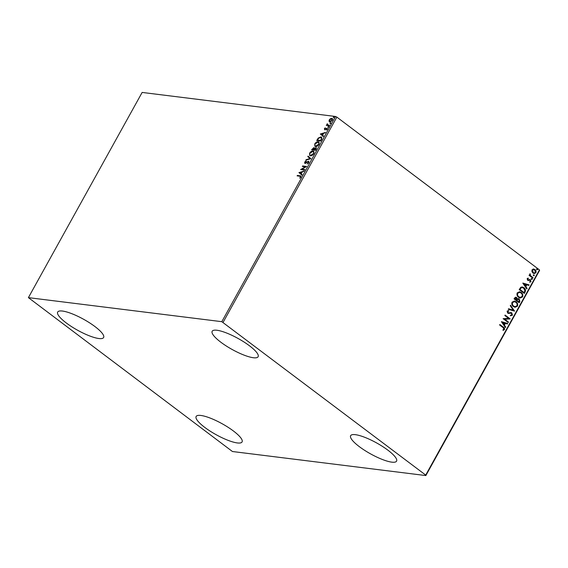 <?xml version="1.0" encoding="UTF-8"?>
<svg xmlns="http://www.w3.org/2000/svg" width="568" height="568" viewBox="0 0 568 568"><rect width="100%" height="100%" fill="white"/><g stroke="black" fill="none" stroke-linecap="round" stroke-linejoin="round"><path stroke-width="0.85" d="M249.451 345.77A26.256 6.248 29 0 1 258.113 356.725A26.256 6.248 29 0 1 243.885 355.05A26.256 6.248 29 0 1 220.838 342.213A26.256 6.248 29 0 1 212.184 331.265A26.256 6.248 29 0 1 226.405 332.94A26.256 6.248 29 0 1 249.451 345.77M233.412 430.984A26.256 6.248 29 0 1 242.074 441.932A26.256 6.248 29 0 1 227.853 440.257A26.256 6.248 29 0 1 204.807 427.427A26.256 6.248 29 0 1 196.145 416.472A26.256 6.248 29 0 1 210.366 418.147A26.256 6.248 29 0 1 233.412 430.984M94.955 326.564A26.256 6.248 29 0 1 103.61 337.513A26.256 6.248 29 0 1 89.389 335.837A26.256 6.248 29 0 1 66.342 323.007A26.256 6.248 29 0 1 57.688 312.052A26.256 6.248 29 0 1 71.909 313.728A26.256 6.248 29 0 1 94.955 326.564M387.916 450.19A26.256 6.248 29 0 1 396.57 461.145A26.256 6.248 29 0 1 382.349 459.469A26.256 6.248 29 0 1 359.303 446.633A26.256 6.248 29 0 1 350.641 435.684A26.256 6.248 29 0 1 364.869 437.36A26.256 6.248 29 0 1 387.916 450.19M232.447 451.517L425.858 475.565L425.702 475.082L221.811 321.68L28.4 297.632L232.447 451.517M425.702 475.082L539.444 269.885L539.6 270.368L425.858 475.565M330.391 119.117L331.755 118.322C332.592 118.414 332.77 119.06 332.287 120.267L329.802 121.843L329.021 121.247L329.255 119.891L330.455 118.662L332.23 118.499M329.802 121.843L329.021 121.247L329.255 119.891M329.213 125.713L326.288 125.343L326.983 124.917L327.267 123.668L327.537 124.903L329.483 125.23L329.213 125.713M327.282 124.143L327.828 125.123L329.383 125.4M324.768 128.68L325.194 129.419L325.059 128.9L325.528 129.334L327.381 128.233L327.374 129.128L326.43 130.072L326.841 128.496L324.655 129.681L324.392 128.666L325.322 127.793L324.903 129.199L327.353 128.105M327.246 129.334L326.841 128.496M321.545 139.55L320.735 140.999L316.731 140.502L318.222 138.088L320.913 136.916L321.651 137.186L321.545 139.55M314.686 148.504L316.255 147.644L316.284 149.043L315.588 150.293L311.584 149.789L313.863 147.595L314.395 148.283L316.319 147.559M311.974 149.838L314.154 147.815L313.863 147.595L314.644 148.475M310.93 158.699L305.818 160.197L306.102 159.679L309.986 158.536L307.785 156.64L308.076 156.115L310.93 158.699M304.895 169.583L304.625 170.066L300.621 169.569L305.343 166.814L302.353 166.445L302.616 165.963L306.628 166.467L301.913 169.214L304.895 169.583M299.783 176.222L297.114 175.895L297.384 175.413L300.891 175.966L300.855 177.067L299.741 178.189L300.444 177.017L299.783 176.222L300.735 177.237L300.074 176.442L300.735 177.237L300.209 177.33M221.811 321.68L335.553 116.483L142.142 92.435L28.4 297.632M298.938 172.608L304.093 171.025L302.169 172.033L301.196 173.787L302.119 174.589L301.835 175.107L298.981 172.53M304.959 163.35L304.647 162.114L305.989 160.992L305.051 162.171L305.208 162.867L308.481 161.22L308.836 162.668L307.181 163.967L308.41 162.654L308.211 161.695L305.705 163.179L304.654 163.229M305.051 162.171L305.499 163.087L306.18 162.86L305.889 162.64M306.18 162.86L308.807 161.34M310.412 155.809L309.709 155.547L309.603 153.168C310.767 151.549 311.917 150.825 313.053 151.003L313.749 151.258L313.834 153.658C312.677 155.256 311.534 155.973 310.412 155.809M315.559 146.523L314.857 146.253L314.75 143.881C315.914 142.263 317.065 141.538 318.201 141.716L318.896 141.972L318.982 144.371C317.824 145.969 316.688 146.686 315.559 146.523M320.331 134.02L325.485 132.436L323.554 133.437L322.589 135.191L323.511 135.993L323.22 136.519L320.373 133.941M328.091 127.197L327.977 126.756L328.531 126.394L328.091 127.197L327.977 126.756L328.822 126.614M330.129 123.512L330.022 123.071L330.576 122.709L330.69 123.157L330.129 123.512L330.022 123.071L330.867 122.929M333.459 117.505L333.345 117.065L333.906 116.71L333.459 117.505L333.345 117.065L334.197 116.93M533.352 269.019L534.935 269.551C536 270.34 536.313 271.405 535.88 272.761L534.168 273.584L532.983 273.073L531.918 271.611L532.017 269.85L533.721 269.033M532.791 278.157L529.064 275.345L529.333 274.862L529.88 275.274L530.058 273.712L530.569 275.693L533.061 277.674L532.791 278.157M527.154 278.625L528.197 278.1L528.361 278.618L527.629 278.938L527.871 279.783L530.448 279.797L530.966 281.621L529.916 282.225L529.717 281.692L530.476 281.33L530.207 280.287L527.629 280.272L527.154 278.625M527.984 278.121L528.134 278.59L527.402 278.909L527.644 279.754L528.275 279.925M530.207 280.287L529.113 280.358M525.123 291.995L524.314 293.45L519.216 289.602L520.75 287.309L522.205 286.946L523.959 287.727C525.471 288.771 525.861 290.191 525.123 291.995L524.143 293.315M519.166 302.737L514.068 298.889L514.558 298.008L515.815 297.178L516.617 297.518L517.377 298.924L519.23 298.924L519.862 301.487L519.166 302.737M514.509 311.143L508.296 309.297L508.587 308.772L513.302 310.178L510.27 305.74L510.561 305.215L514.509 311.143M508.474 322.035L508.204 322.51L503.106 318.662L508.637 318.414L504.838 315.545L505.101 315.062L510.206 318.911L504.675 319.166L508.474 322.035L508.033 322.383M502.992 327.551L499.599 324.988L499.868 324.513L503.312 327.111C504.341 327.615 504.725 328.446 504.462 329.596L503.22 330.335L502.964 329.795L503.937 329.206L502.992 327.551M539.444 269.885L336.852 117.107L223.11 322.304M501.416 321.708L507.671 323.476L507.38 323.994L505.392 323.405L504.42 325.159L505.697 327.033L505.406 327.558L501.416 321.708M510.511 315.183L511.903 314.842L511.519 313.316L507.671 313.138L507.096 311.122L508.63 310.568L508.736 311.186L507.622 311.527L507.913 312.641L511.796 312.84L512.442 315.204L510.554 315.765L510.653 315.204M510.93 313.096L508.445 313.465M508.403 310.554L508.509 311.157L507.387 311.498L507.685 312.613L508.736 312.847M513.444 306.592C511.967 305.534 511.505 304.065 512.052 302.183L514.402 301.04L516.085 301.771C517.554 302.836 518.009 304.313 517.441 306.188L515.091 307.309L513.444 306.592M518.591 297.305C517.121 296.248 516.653 294.771 517.207 292.896L519.55 291.753L521.232 292.484C522.702 293.549 523.156 295.026 522.588 296.901L520.238 298.022L518.591 297.305M522.808 283.113L529.064 284.88L528.772 285.406L526.784 284.809L525.812 286.57L527.09 288.445L526.799 288.963L522.808 283.113M531.591 279.406L531.385 278.682L532.031 278.604L532.237 279.328L531.364 279.378M531.385 278.682L532.031 278.604L532.01 279.3M533.629 275.721L533.43 275.004L534.076 274.919L534.282 275.643L533.402 275.693M533.43 275.004L534.076 274.919L534.048 275.615M536.959 269.715L536.76 268.998L537.406 268.92L537.605 269.637L536.732 269.686M536.76 268.998L537.406 268.92L537.378 269.608M335.553 116.483L336.852 117.107M499.812 324.612L503.078 327.083C504.114 327.587 504.498 328.418 504.235 329.568L504.462 329.596M504.235 329.568L502.992 330.306M501.445 321.658L507.671 323.476M507.444 323.448L507.174 323.93M504.42 325.159L505.392 323.405M504.192 325.13L505.697 327.033M505.47 327.005L505.271 327.36M502.673 322.596L503.78 324.534L504.753 323.213L502.673 322.596L504.008 324.562M505.044 315.162L510.206 318.911M509.915 318.989L504.675 319.166M504.448 319.138L508.246 322.006M510.774 312.471L511.562 312.812L512.442 315.204M512.215 315.176L510.32 315.737M507.685 312.613L508.509 312.819L507.685 312.613M508.566 308.807L513.302 310.178M510.469 305.385L514.551 311.065M514.288 301.026L516.085 301.771M515.858 301.743C517.327 302.808 517.782 304.285 517.214 306.159L517.441 306.188M517.214 306.159L514.977 307.288M514.345 301.651L512.364 302.531C511.924 304.043 512.293 305.229 513.479 306.081L514.92 306.67M515.815 302.254L514.459 301.665L512.592 302.559C512.151 304.072 512.521 305.257 513.706 306.109L515.041 306.692L516.908 305.811C517.377 304.292 517.008 303.106 515.815 302.254M515.694 297.163L516.617 297.518M516.39 297.49L517.377 298.924M518.314 298.569L519.23 298.924M519.003 298.896L519.862 301.487M519.635 301.459L518.996 302.609M518.733 299.371L517.405 299.442L516.788 300.401L518.683 301.835L519.216 301.31L518.96 299.4L518.321 299.173M515.779 297.788L516.362 298.008L514.856 298.803L516.49 300.039L516.362 298.008M516.135 297.98L514.629 298.775L516.49 300.039M517.405 299.442L517.015 300.429L518.911 301.864M518.96 299.4L517.633 299.471M519.436 291.739L521.232 292.484M521.005 292.456C522.475 293.521 522.929 294.998 522.361 296.872L522.588 296.901M522.361 296.872L520.125 298.001M519.493 292.364L517.512 293.237C517.072 294.756 517.441 295.942 518.627 296.794L520.075 297.384M520.962 292.96L519.606 292.378L517.739 293.265C517.299 294.785 517.668 295.971 518.854 296.823L520.189 297.405L522.056 296.524C522.524 295.005 522.155 293.819 520.962 292.96M522.091 286.939L523.959 287.727M523.731 287.699C525.244 288.743 525.627 290.163 524.889 291.966M522.205 287.578L520.863 287.898L519.777 289.488L524.058 292.57L524.931 290.674L523.696 288.21L522.319 287.593L521.09 287.926L520.004 289.517L524.058 292.57M522.837 283.07L529.064 284.88M528.836 284.852L528.567 285.342M525.812 286.57L526.784 284.809M525.585 286.535L527.09 288.445M524.065 284.007L525.173 285.938L526.145 284.625L524.065 284.007L525.4 285.967M529.561 279.491L530.448 279.797M530.221 279.768L530.966 281.621M530.739 281.593L529.681 282.197M529.972 280.258L529.553 280.109L529.972 280.258M528.886 280.329L528.055 280.528M531.158 278.654L531.804 278.576M529.277 274.969L529.88 275.274M529.894 273.804L530.327 274.238M529.916 274.372L530.569 275.693M530.342 275.665L533.061 277.674M532.834 277.645L532.621 278.022M533.203 274.976L533.849 274.891M533.118 268.991L534.935 269.551M534.708 269.523C535.766 270.311 536.085 271.376 535.645 272.732L535.88 272.761M535.645 272.732L534.055 273.563M533.622 269.615L532.244 270.169L533.018 272.569L534.09 272.981M534.673 270.034L533.735 269.63L532.479 270.198L533.253 272.597L534.204 273.002L535.418 272.413L534.673 270.034M536.526 268.969L537.179 268.891M297.504 175.938L297.384 175.413M297.675 175.633L300.997 176.101M299.861 178.125L300.5 177.55M299.272 172.75L303.894 171.394M301.842 175.086L299.229 172.828M300.898 173.531L301.189 173.751L301.935 172.409L299.925 172.693L300.898 173.531L301.644 172.189M301.075 169.626L305.343 166.814M302.737 166.495L302.616 165.963M302.914 166.183L306.464 166.63M304.796 169.761L301.913 169.214M307.487 163.769L308.701 162.874L308.41 162.654M308.623 162.995L308.502 161.916M305.25 163.57L304.647 162.114M306.28 161.213L305.151 162.015M305.343 162.391L305.499 163.087L305.343 162.391M306.308 160.055L306.102 159.679M306.393 159.899L309.986 158.536M310.277 158.756L307.785 156.64M308.083 156.86L308.36 156.356M309.865 155.646L309.603 153.168M309.894 153.388C311.058 151.77 312.208 151.045 313.344 151.223L313.053 151.003M313.344 151.223L313.884 151.379M313.422 154.269L313.706 153.843C314.225 152.501 314.019 151.784 313.075 151.699M313.706 153.843L313.415 153.623C313.934 152.281 313.728 151.564 312.783 151.478L313.486 151.819M310.263 155.213L310.966 155.547L313.053 154.681M312.783 151.478L310.021 153.204C309.524 154.531 309.738 155.242 310.675 155.327L313.415 153.623M310.966 155.547L310.398 155.341M316.042 149.427L315.694 147.907L313.955 149.576L315.737 149.98L315.986 148.127M313.976 149.498L313.607 148.078L312.265 149.363L313.834 149.739L313.898 148.298M313.834 149.739L313.678 149.278M312.265 149.363L313.543 149.519M315.737 149.98L315.751 149.207M313.955 149.576L315.446 149.76M315.013 146.359L314.75 143.881M315.041 144.102C316.206 142.483 317.356 141.759 318.492 141.936L318.201 141.716M318.492 141.936L319.031 142.092M318.57 144.982L318.854 144.556C319.379 143.214 319.166 142.497 318.229 142.412M318.854 144.556L318.563 144.336C319.081 142.994 318.875 142.277 317.931 142.192L318.634 142.532M315.41 145.919L316.113 146.26L318.201 145.394M317.931 142.192L315.169 143.917C314.672 145.245 314.885 145.955 315.822 146.04L318.563 144.336M316.113 146.26L315.552 146.047M317.121 140.552L318.52 138.308L318.222 138.088M318.52 138.308L320.913 136.916M321.211 137.136L321.772 137.3M321.779 138.876L320.65 137.399L318.463 138.393L317.413 140.076L320.885 140.694L321.779 138.876L320.941 137.619M320.65 137.399L321.36 137.726M317.413 140.076L320.593 140.474L321.488 138.656M320.664 134.162L325.286 132.798M323.235 136.498L320.622 134.24M322.29 134.935L322.581 135.156L323.327 133.814L321.318 134.098L322.29 134.935L323.036 133.594M324.946 129.894L324.392 128.666M327.274 129.362L327.132 128.716L327.274 129.362M328.382 127.417L328.269 126.976M326.678 125.393L326.557 124.868M326.849 125.088L327.274 125.137L326.983 124.917M327.274 125.137L327.26 124.243M327.573 124.364L327.828 125.123L327.573 124.364M330.42 123.732L330.313 123.291M330.093 122.063L329.312 121.467M332.216 120.444L331.783 119.024M332.195 120.43L331.492 118.804L332.003 119.074M329.845 121.311L331.357 121.332M331.492 118.804L329.618 119.94L330.072 121.367L331.925 120.224M330.363 121.587L329.972 121.445M333.75 117.725L333.636 117.285"/></g></svg>
